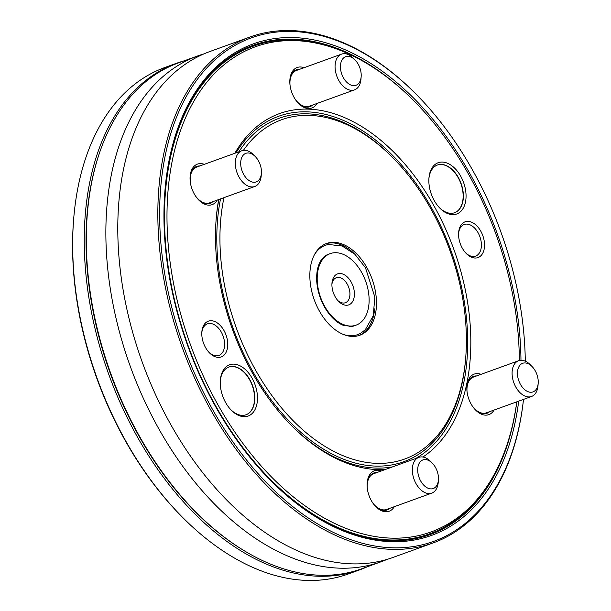 <?xml version="1.0" encoding="UTF-8"?>
<svg xmlns="http://www.w3.org/2000/svg" width="611" height="611" viewBox="0 0 611 611"><rect width="100%" height="100%" fill="white"/><g stroke="black" fill="none" stroke-linecap="round" stroke-linejoin="round"><path stroke-width="0.92" d="M203.982 53.867A269.016 169.369 70.1 0 0 197.956 55.845L178.404 62.925A269.016 169.369 70.1 0 0 138.445 88.251A269.016 169.369 70.1 0 0 87.297 214.392A269.016 169.369 70.1 0 0 194.657 510.819A269.016 169.369 70.1 0 0 361.628 568.81L381.18 561.73A269.016 169.369 70.1 0 0 387.076 559.393M197.956 55.845A269.016 169.369 70.1 0 0 158.096 81.072A269.016 169.369 70.1 0 0 144.41 400.648A269.016 169.369 70.1 0 0 381.18 561.73M209.97 62.345A269.016 169.369 -109.9 0 1 210.069 62.246A269.016 169.369 -109.9 0 1 249.93 37.027A269.016 169.369 -109.9 0 1 416.901 95.011L417.473 95.591A267.748 168.567 70.1 0 0 211.521 63.086A267.748 168.567 70.1 0 0 261.806 477.726A267.748 168.567 70.1 0 0 523.497 399.395A269.016 169.369 -109.9 0 1 433.153 542.904A269.016 169.369 -109.9 0 1 196.429 381.921A269.016 169.369 -109.9 0 1 209.97 62.345M433.153 542.904L393.102 557.408A269.016 169.369 -109.9 0 1 156.332 396.333A269.016 169.369 -109.9 0 1 170.018 76.757A269.016 169.369 -109.9 0 1 209.879 51.53L249.93 37.027M212.559 201.783A19.644 12.365 -109.9 0 1 209.963 203.402M196.582 166.459A19.644 12.365 -109.9 0 1 199.606 166.032M255.329 156.599A15.206 9.577 70.1 0 0 248.257 152.956A15.206 9.577 70.1 0 0 240.795 165.428A15.206 9.577 70.1 0 0 251.297 181.734A15.206 9.577 70.1 0 0 261.401 173.356A15.206 9.577 70.1 0 0 255.329 156.599L253.618 154.85A19.01 11.968 70.1 0 0 244.782 150.298A19.01 11.968 70.1 0 0 241.819 150.749A19.01 11.968 70.1 0 0 237.037 172.699A19.01 11.968 70.1 0 0 254.764 186.5L209.626 202.844A19.01 11.968 -109.9 0 1 195.444 195.879M190.25 181.528A19.01 11.968 -109.9 0 1 196.681 167.093L241.819 150.749M389.581 508.398A19.644 12.365 -109.9 0 1 386.984 510.009M373.604 473.074A19.644 12.365 -109.9 0 1 376.636 472.647M432.351 463.207A15.206 9.577 70.1 0 0 419.505 462.779A15.206 9.577 70.1 0 0 420.834 481.254A15.206 9.577 70.1 0 0 431.618 488.884A15.206 9.577 70.1 0 0 438.423 479.971A15.206 9.577 70.1 0 0 432.351 463.207L430.64 461.458A19.01 11.968 70.1 0 0 418.841 457.364A19.01 11.968 70.1 0 0 416.244 484.019A19.01 11.968 70.1 0 0 431.786 493.115L386.648 509.459A19.01 11.968 -109.9 0 1 372.466 502.494M367.272 488.143A19.01 11.968 -109.9 0 1 373.703 473.708L418.841 457.364M489.335 411.768A19.644 12.365 -109.9 0 1 486.738 413.38M473.357 376.445A19.644 12.365 -109.9 0 1 476.389 376.017M532.105 366.577A15.206 9.577 70.1 0 0 517.486 372.267A15.206 9.577 70.1 0 0 530.654 392.262A15.206 9.577 70.1 0 0 538.176 383.341A15.206 9.577 70.1 0 0 532.105 366.577L530.394 364.828A19.01 11.968 70.1 0 0 518.594 360.734A19.01 11.968 70.1 0 0 513.103 380.439A19.01 11.968 70.1 0 0 528.584 396.936A19.01 11.968 70.1 0 0 531.547 396.486L486.409 412.83A19.01 11.968 -109.9 0 1 483.446 413.28A19.01 11.968 -109.9 0 1 472.227 405.864M467.025 391.514A19.01 11.968 -109.9 0 1 473.456 377.079L518.594 360.734M312.313 105.161A19.644 12.365 -109.9 0 1 309.716 106.772M296.335 69.83A19.644 12.365 -109.9 0 1 299.367 69.41M355.083 59.97A15.206 9.577 70.1 0 0 340.953 62.536A15.206 9.577 70.1 0 0 348.66 83.806A15.206 9.577 70.1 0 0 361.154 76.726A15.206 9.577 70.1 0 0 358.077 63.964A15.206 9.577 70.1 0 0 355.083 59.97L353.372 58.221A19.01 11.968 70.1 0 0 341.572 54.119A19.01 11.968 70.1 0 0 336.791 76.07A19.01 11.968 70.1 0 0 354.517 89.87L309.387 106.215A19.01 11.968 -109.9 0 1 295.205 99.257M290.004 84.898A19.01 11.968 -109.9 0 1 296.434 70.464L341.572 54.119M343.107 334.339A47.49 29.893 70.1 0 0 360.681 333.239L365.294 329.757L373.275 315.704L374.818 296.984L365.477 267.771L354.899 254.275L342.16 246.012L328.535 244.469A47.49 29.893 70.1 0 0 314.329 254.879M358.963 335.531A48.796 30.718 70.1 0 0 365.393 331.269A48.796 30.718 70.1 0 0 374.642 308.922M354.823 254.207A48.796 30.718 70.1 0 0 325.739 243.804M236.06 152.834A184.736 116.304 -109.9 0 1 420.567 189.96A184.736 116.304 -109.9 0 1 431.824 446.336A184.736 116.304 -109.9 0 1 415.572 458.548M392.636 466.85A184.736 116.304 -109.9 0 1 290.294 424.34M216.126 219.57A184.736 116.304 -109.9 0 1 218.845 199.507M243.407 150.359A180.451 113.608 -109.9 0 1 393.713 158.608A180.451 113.608 -109.9 0 1 429.243 205.999A180.451 113.608 -109.9 0 1 465.735 357.45L465.62 358.871A182.674 115.005 -109.9 0 1 430.816 444.587A182.674 115.005 -109.9 0 1 280.716 411.783A182.674 115.005 -109.9 0 1 220.533 198.896M238.825 151.834A182.674 115.005 -109.9 0 1 392.713 157.585L393.713 158.608M367.509 566.68A269.336 169.568 -109.9 0 1 359.887 569.78L348.316 573.966A269.336 169.568 -109.9 0 1 181.146 515.913L180.291 515.042A267.435 168.369 -109.9 0 1 73.557 220.35L73.656 219.135A269.336 169.568 -109.9 0 1 124.965 92.75A269.336 169.568 -109.9 0 1 164.871 67.493L176.449 63.3A269.336 169.568 -109.9 0 1 184.285 60.802M181.146 515.913A269.336 169.568 -109.9 0 1 73.656 219.135M359.887 569.78A269.336 169.568 -109.9 0 1 122.834 408.507A269.336 169.568 -109.9 0 1 136.543 88.557A269.336 169.568 -109.9 0 1 176.449 63.3M245.569 551.534A268.069 168.766 -109.9 0 1 100.326 150.512M194.657 510.819L194.092 510.238A267.748 168.567 -109.9 0 1 87.228 215.202L87.297 214.392M516.807 401.817A260.149 163.779 -109.9 0 1 468.675 510.17A260.149 163.779 -109.9 0 1 268.955 478.78M164.878 191.426A260.149 163.779 -109.9 0 1 407.85 94.942M336.966 49.101L335.309 48.498A259.278 163.236 70.1 0 0 214.828 70.494A259.278 163.236 70.1 0 0 217.867 409.767A259.278 163.236 70.1 0 0 468.255 509.437A259.278 163.236 70.1 0 0 491.381 479.414L492.267 477.894A258.002 162.434 -109.9 0 1 234.082 430.961A258.002 162.434 -109.9 0 1 217.073 70.991A258.002 162.434 -109.9 0 1 336.966 49.101A258.002 162.434 -109.9 0 1 519.35 360.505M234.83 153.277A186.951 117.702 -109.9 0 1 251.801 131.128A186.951 117.702 -109.9 0 1 432.336 202.997A186.951 117.702 -109.9 0 1 434.528 447.626A186.951 117.702 -109.9 0 1 422.911 457.013M385.22 469.538A186.951 117.702 -109.9 0 1 290.79 424.859A186.951 117.702 -109.9 0 1 216.179 218.853A186.951 117.702 -109.9 0 1 218.669 199.576M516.784 401.832A258.002 162.434 -109.9 0 1 492.267 477.894M208.939 352.295A16.795 10.57 70.1 0 0 221.358 353.861A16.795 10.57 70.1 0 0 218.264 327.901A16.795 10.57 70.1 0 0 201.813 332.628M224.061 355.151A19.01 11.968 -109.9 0 1 209.443 352.837A19.01 11.968 -109.9 0 1 201.859 331.888A19.01 11.968 -109.9 0 1 205.479 322.967A19.01 11.968 -109.9 0 1 223.84 330.268A19.01 11.968 -109.9 0 1 224.061 355.151M462.267 223.603A19.01 11.968 -109.9 0 1 480.628 230.912A19.01 11.968 -109.9 0 1 480.849 255.788A19.01 11.968 -109.9 0 1 466.231 253.473A19.01 11.968 -109.9 0 1 458.64 232.524A19.01 11.968 -109.9 0 1 462.267 223.603M494.032 410.073A21.545 13.564 -109.9 0 1 475.518 409.981A21.545 13.564 -109.9 0 1 466.919 386.244A21.545 13.564 -109.9 0 1 471.02 376.132A21.545 13.564 -109.9 0 1 481.078 374.322M217.249 200.087A21.545 13.564 -109.9 0 1 198.735 200.003A21.545 13.564 -109.9 0 1 190.136 176.258A21.545 13.564 -109.9 0 1 194.245 166.146A21.545 13.564 -109.9 0 1 204.303 164.336M434.138 165.291A27.251 17.154 -109.9 0 1 458.808 173.157A27.251 17.154 -109.9 0 1 463.421 207.877A27.251 17.154 -109.9 0 1 439.821 208.099A27.251 17.154 -109.9 0 1 428.945 178.076A27.251 17.154 -109.9 0 1 434.138 165.291M225.558 367.333A27.251 17.154 -109.9 0 1 250.227 375.2A27.251 17.154 -109.9 0 1 254.84 409.92A27.251 17.154 -109.9 0 1 231.241 410.149A27.251 17.154 -109.9 0 1 220.365 380.118A27.251 17.154 -109.9 0 1 225.558 367.333M317.01 103.458A21.545 13.564 -109.9 0 1 298.496 103.374A21.545 13.564 -109.9 0 1 289.897 79.629A21.545 13.564 -109.9 0 1 293.998 69.517A21.545 13.564 -109.9 0 1 304.057 67.706M394.271 506.702A21.545 13.564 -109.9 0 1 375.757 506.611A21.545 13.564 -109.9 0 1 367.165 482.873A21.545 13.564 -109.9 0 1 371.267 472.761A21.545 13.564 -109.9 0 1 381.325 470.951M465.719 252.931A16.795 10.57 70.1 0 0 478.146 254.497A16.795 10.57 70.1 0 0 475.045 228.537A16.795 10.57 70.1 0 0 458.594 233.265M230.805 409.691A25.349 15.962 70.1 0 0 246.118 414.739A25.349 15.962 70.1 0 0 252.488 385.465A25.349 15.962 70.1 0 0 228.85 367.066A25.349 15.962 70.1 0 0 225.092 369.441A25.349 15.962 70.1 0 0 220.319 380.745M228.735 367.112A25.349 15.962 -109.9 0 1 250.968 382.417A25.349 15.962 -109.9 0 1 249.639 412.44A25.349 15.962 -109.9 0 1 246.004 414.777M439.385 207.648A25.349 15.962 70.1 0 0 454.699 212.689A25.349 15.962 70.1 0 0 461.068 183.422A25.349 15.962 70.1 0 0 437.43 165.023A25.349 15.962 70.1 0 0 433.68 167.399A25.349 15.962 70.1 0 0 428.899 178.702M437.316 165.069A25.349 15.962 -109.9 0 1 459.556 180.375A25.349 15.962 -109.9 0 1 458.219 210.398A25.349 15.962 -109.9 0 1 454.584 212.735M476.618 375.933A19.644 12.365 70.1 0 0 473.472 376.399A19.644 12.365 70.1 0 0 470.562 378.24A19.644 12.365 70.1 0 0 466.873 386.87M475.083 409.53A19.644 12.365 70.1 0 0 486.852 413.342A19.644 12.365 70.1 0 0 489.571 411.684M376.865 472.563A19.644 12.365 70.1 0 0 373.718 473.029A19.644 12.365 70.1 0 0 370.808 474.869A19.644 12.365 70.1 0 0 367.119 483.5M375.33 506.152A19.644 12.365 70.1 0 0 387.099 509.971A19.644 12.365 70.1 0 0 389.81 508.314M199.843 165.955A19.644 12.365 70.1 0 0 196.696 166.413A19.644 12.365 70.1 0 0 193.786 168.262A19.644 12.365 70.1 0 0 190.097 176.885M198.3 199.545A19.644 12.365 70.1 0 0 210.077 203.356A19.644 12.365 70.1 0 0 212.788 201.706M299.596 69.326A19.644 12.365 70.1 0 0 296.45 69.784A19.644 12.365 70.1 0 0 293.54 71.632A19.644 12.365 70.1 0 0 289.851 80.255M298.061 102.915A19.644 12.365 70.1 0 0 309.83 106.726A19.644 12.365 70.1 0 0 312.549 105.077M351.02 281.763A16.474 10.372 -109.9 0 1 352.463 301.781A16.474 10.372 -109.9 0 1 338.547 301.315A16.474 10.372 -109.9 0 1 331.972 283.16A16.474 10.372 -109.9 0 1 339.342 273.507A16.474 10.372 -109.9 0 1 351.02 281.763M331.918 284.252A13.312 8.378 -109.9 0 1 336.317 277.7A13.312 8.378 -109.9 0 1 347.201 284.069A13.312 8.378 -109.9 0 1 345.383 302.728A13.312 8.378 -109.9 0 1 337.807 300.52M361.3 271.811A38.027 23.936 -109.9 0 1 356.114 325.128A38.027 23.936 -109.9 0 1 320.653 297.526A38.027 23.936 -109.9 0 1 330.215 253.626A38.027 23.936 -109.9 0 1 361.3 271.811M356.114 325.128L354.495 325.716A38.027 23.936 -109.9 0 1 349.469 326.633M324.151 256.727A38.027 23.936 -109.9 0 1 328.596 254.214L330.215 253.626M465.735 357.45A180.451 113.608 -109.9 0 1 321.019 443.853A180.451 113.608 -109.9 0 1 223.985 197.651M366.44 266.831A48.796 30.718 -109.9 0 1 359.78 335.256A48.796 30.718 -109.9 0 1 314.275 299.841A48.796 30.718 -109.9 0 1 326.549 243.499A48.796 30.718 -109.9 0 1 366.44 266.831M355.556 325.327A38.065 23.966 -109.9 0 1 351.974 326.434L343.42 325.38C336.89 322.822 330.925 317.277 325.518 308.746C320.149 299.734 317.193 290.202 316.666 280.136C316.437 271.36 318.033 264.555 321.455 259.721L326.198 255.276A38.065 23.966 -109.9 0 1 329.657 253.825M518.701 401.137A261.416 164.58 -109.9 0 1 470.226 510.903A261.416 164.58 -109.9 0 1 269.237 479.07A261.416 164.58 -109.9 0 1 164.909 191.022A261.416 164.58 -109.9 0 1 214.614 68.447A261.416 164.58 -109.9 0 1 408.576 93.162A261.416 164.58 -109.9 0 1 520.977 360.276M525.292 361.177A267.748 168.567 70.1 0 0 417.473 95.591M354.517 89.87A19.01 11.968 70.1 0 0 360.964 79.163L361.154 76.726M531.547 396.486A19.01 11.968 70.1 0 0 537.986 385.778L538.176 383.341M431.786 493.115A19.01 11.968 70.1 0 0 438.224 482.407L438.423 479.971M254.764 186.5A19.01 11.968 70.1 0 0 261.202 175.792L261.401 173.356"/></g></svg>
